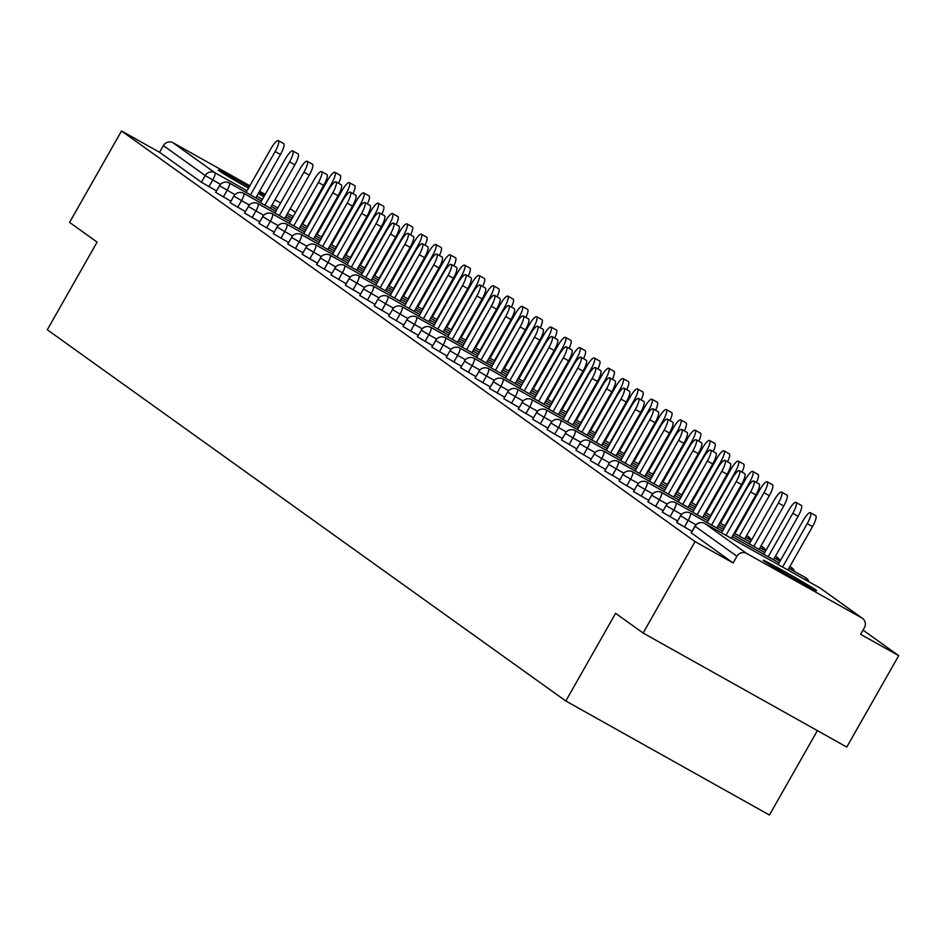 <?xml version="1.0" encoding="UTF-8"?>
<svg xmlns="http://www.w3.org/2000/svg" width="946" height="946" viewBox="0 0 946 946"><rect width="100%" height="100%" fill="white"/><g stroke="black" fill="none" stroke-linecap="round" stroke-linejoin="round"><path stroke-width="1.42" d="M815.984 590.032A30.733 0.78 29.6 0 0 787.131 572.969A30.733 0.78 29.6 0 0 763.186 560.257A30.733 0.78 29.6 0 0 763.848 560.848A30.733 0.78 29.6 0 0 792.701 577.911A30.733 0.78 29.6 0 0 816.635 590.623A30.733 0.78 29.6 0 0 815.984 590.032M264.466 195.727A30.733 0.78 29.6 0 0 258.908 192.416M249.259 186.823A30.733 0.78 29.6 0 0 218.278 170.114A30.733 0.78 29.6 0 0 218.94 170.706A30.733 0.78 29.6 0 0 248.491 188.171M817.391 730.619L769.441 815.026L565.803 700.998L47.3 329.764L97.095 242.105L69.578 222.393L121.514 130.974L159.59 152.294L201.427 182.247L205.223 175.578L163.386 145.613L159.59 152.294M898.7 655.649L860.624 634.317L864.408 627.647A7.201 7 125.6 0 0 861.865 617.963L746.595 553.422A7.201 7 125.6 0 0 736.934 556.26L733.138 562.941L695.05 541.609L643.114 633.04L846.765 747.068L898.7 655.649L863.012 630.095M258.246 193.599A30.733 0.78 29.6 0 0 263.934 196.673M163.386 145.613A7.201 7 -54.4 0 1 173.059 142.775L249.85 185.783M259.582 191.234L265.235 194.391M274.967 199.843L280.607 203M643.114 633.04L615.598 613.327L565.803 700.998M695.05 541.609L121.514 130.974M691.999 531.345L676.934 522.594M733.138 562.941L691.337 532.905M216.539 190.926L201.427 182.247M663.181 510.71L648.116 501.959M634.364 490.075L619.299 481.325M605.546 469.453L590.481 460.702M576.741 448.818L561.676 440.067M547.923 428.183L532.858 419.433M519.106 407.56L504.041 398.81M490.288 386.926L475.223 378.175M461.471 366.291L446.406 357.541M432.653 345.657L417.588 336.906M403.836 325.034L388.782 316.283M375.03 304.399L359.965 295.649M346.212 283.765L331.147 275.014M317.395 263.142L302.33 254.391M288.577 242.507L273.512 233.757M259.76 221.872L244.695 213.122M230.942 201.238L215.877 192.487M245.357 211.561L230.292 202.811M274.174 232.184L259.109 223.433M302.992 252.819L287.927 244.068M331.798 273.453L316.733 264.703M360.615 294.088L345.55 285.337M389.433 314.711L374.368 305.96M418.25 335.345L403.185 326.595M447.068 355.98L432.003 347.229M475.885 376.603L460.82 367.852M504.691 397.237L489.626 388.487M533.509 417.872L518.443 409.121M562.326 438.506L547.261 429.756M591.144 459.129L576.079 450.379M619.961 479.764L604.896 471.013M648.779 500.399L633.714 491.648M677.584 521.021L662.531 512.271M278.361 140.611L283.658 143.579A10.808 2.542 119.2 0 1 280.454 154.494L275.156 151.526A10.808 2.542 -60.8 0 0 278.361 140.611A10.808 2.542 -60.8 0 0 271.005 148.546L246.078 192.44M280.454 154.494L255.798 197.88M275.156 151.526L250.513 194.923M307.119 226.626L331.774 183.228A10.808 2.542 -60.8 0 0 334.979 172.314L340.264 175.282A10.808 2.542 119.2 0 1 338.573 183.311M334.979 172.314A10.808 2.542 -60.8 0 0 327.623 180.248L302.685 224.143M292.775 150.922L298.061 153.891A10.808 2.542 119.2 0 1 294.868 164.805L289.571 161.837A10.808 2.542 -60.8 0 0 292.775 150.922A10.808 2.542 -60.8 0 0 285.408 158.869L260.481 202.751M294.868 164.805L270.213 208.203M289.571 161.837L264.915 205.235M307.178 161.246L312.476 164.202A10.808 2.542 119.2 0 1 309.271 175.128L303.973 172.16A10.808 2.542 -60.8 0 0 307.178 161.246A10.808 2.542 -60.8 0 0 299.823 169.18L274.884 213.063M309.271 175.128L284.616 218.514M303.973 172.16L279.33 215.546M321.581 171.557L326.878 174.525A10.808 2.542 119.2 0 1 323.674 185.44L318.388 182.472A10.808 2.542 -60.8 0 0 321.581 171.557A10.808 2.542 -60.8 0 0 314.226 179.504L289.299 223.386M323.674 185.44L299.031 228.837M318.388 182.472L293.733 225.869M335.996 181.869L341.293 184.837A10.808 2.542 119.2 0 1 338.089 195.751L332.791 192.795A10.808 2.542 -60.8 0 0 335.996 181.869A10.808 2.542 -60.8 0 0 328.64 189.815L303.701 233.697M338.089 195.751L313.433 239.149M332.791 192.795L308.136 236.181M350.398 192.192L355.696 195.148A10.808 2.542 119.2 0 1 352.491 206.074L347.194 203.106A10.808 2.542 -60.8 0 0 350.398 192.192A10.808 2.542 -60.8 0 0 343.043 200.126L318.116 244.009M352.491 206.074L327.848 249.46M347.194 203.106L322.551 246.504M321.534 236.938L346.177 193.54A10.808 2.542 -60.8 0 0 349.381 182.625L354.679 185.593A10.808 2.542 119.2 0 1 352.976 193.634M349.381 182.625A10.808 2.542 -60.8 0 0 342.026 190.572L317.099 234.454M335.936 247.249L360.592 203.863A10.808 2.542 -60.8 0 0 363.796 192.949L369.082 195.905A10.808 2.542 119.2 0 1 367.379 203.946M363.796 192.949A10.808 2.542 -60.8 0 0 356.429 200.883L331.502 244.766M350.351 257.572L374.994 214.174A10.808 2.542 -60.8 0 0 378.199 203.26L383.497 206.228A10.808 2.542 119.2 0 1 381.794 214.257M378.199 203.26A10.808 2.542 -60.8 0 0 370.844 211.195L345.905 255.089M364.754 267.884L389.409 224.486A10.808 2.542 -60.8 0 0 392.602 213.571L397.899 216.539A10.808 2.542 119.2 0 1 396.197 224.58M392.602 213.571A10.808 2.542 -60.8 0 0 385.247 221.518L360.32 265.4M379.157 278.195L403.812 234.809A10.808 2.542 -60.8 0 0 407.017 223.895L412.314 226.851A10.808 2.542 119.2 0 1 410.611 234.892M407.017 223.895A10.808 2.542 -60.8 0 0 399.661 231.829L374.722 275.712M364.813 202.503L370.099 205.471A10.808 2.542 119.2 0 1 366.906 216.386L361.609 213.418A10.808 2.542 -60.8 0 0 364.813 202.503A10.808 2.542 -60.8 0 0 357.446 210.45L332.519 254.332M366.906 216.386L342.251 259.783M361.609 213.418L336.953 256.815M393.571 288.518L418.215 245.12A10.808 2.542 -60.8 0 0 421.419 234.206L426.717 237.174A10.808 2.542 119.2 0 1 425.014 245.215M421.419 234.206A10.808 2.542 -60.8 0 0 414.064 242.141L389.137 286.035M379.216 212.815L384.514 215.783A10.808 2.542 119.2 0 1 381.309 226.697L376.011 223.741A10.808 2.542 -60.8 0 0 379.216 212.815A10.808 2.542 -60.8 0 0 371.861 220.761L346.934 264.644M381.309 226.697L356.654 270.095M376.011 223.741L351.368 267.127M407.974 298.83L432.629 255.432A10.808 2.542 -60.8 0 0 435.834 244.517L441.12 247.485A10.808 2.542 119.2 0 1 439.429 255.526M435.834 244.517A10.808 2.542 -60.8 0 0 428.467 252.464L403.54 296.346M393.619 223.138L398.916 226.106A10.808 2.542 119.2 0 1 395.712 237.02L390.426 234.052A10.808 2.542 -60.8 0 0 393.619 223.138A10.808 2.542 -60.8 0 0 386.264 231.072L361.337 274.967M395.712 237.02L371.069 280.406M390.426 234.052L365.771 277.45M422.389 309.141L447.032 265.755A10.808 2.542 -60.8 0 0 450.237 254.841L455.534 257.797A10.808 2.542 119.2 0 1 453.832 265.838M450.237 254.841A10.808 2.542 -60.8 0 0 442.882 262.775L417.955 306.658M408.033 233.449L413.331 236.417A10.808 2.542 119.2 0 1 410.126 247.332L404.829 244.364A10.808 2.542 -60.8 0 0 408.033 233.449A10.808 2.542 -60.8 0 0 400.678 241.396L375.739 285.278M410.126 247.332L385.471 290.729M404.829 244.364L380.186 287.761M436.792 319.464L461.447 276.066A10.808 2.542 -60.8 0 0 464.64 265.152L469.937 268.12A10.808 2.542 119.2 0 1 468.235 276.161M464.64 265.152A10.808 2.542 -60.8 0 0 457.285 273.098L432.357 316.981M422.436 243.772L427.734 246.729A10.808 2.542 119.2 0 1 424.529 257.643L419.244 254.687A10.808 2.542 -60.8 0 0 422.436 243.772A10.808 2.542 -60.8 0 0 415.081 251.707L390.154 295.59M424.529 257.643L399.886 301.041M419.244 254.687L394.588 298.073M451.207 329.776L475.85 286.39A10.808 2.542 -60.8 0 0 479.054 275.463L484.352 278.431A10.808 2.542 119.2 0 1 482.649 286.472M479.054 275.463A10.808 2.542 -60.8 0 0 471.699 283.41L446.76 327.292M436.851 254.084L442.137 257.052A10.808 2.542 119.2 0 1 438.944 267.966L433.646 264.998A10.808 2.542 -60.8 0 0 436.851 254.084A10.808 2.542 -60.8 0 0 429.496 262.018L404.557 305.913M438.944 267.966L414.289 311.352M433.646 264.998L408.991 308.396M465.609 340.099L490.265 296.701A10.808 2.542 -60.8 0 0 493.457 285.787L498.755 288.743A10.808 2.542 119.2 0 1 497.052 296.784M493.457 285.787A10.808 2.542 -60.8 0 0 486.102 293.721L461.175 337.604M451.254 264.395L456.551 267.363A10.808 2.542 119.2 0 1 453.347 278.278L448.049 275.31A10.808 2.542 -60.8 0 0 451.254 264.395A10.808 2.542 -60.8 0 0 443.899 272.342L418.972 316.224M453.347 278.278L428.704 321.675M448.049 275.31L423.406 318.707M480.012 350.41L504.667 307.012A10.808 2.542 -60.8 0 0 507.872 296.098L513.17 299.066A10.808 2.542 119.2 0 1 511.467 307.107M507.872 296.098A10.808 2.542 -60.8 0 0 500.517 304.044L475.578 347.927M465.669 274.718L470.954 277.675A10.808 2.542 119.2 0 1 467.762 288.589L462.464 285.633A10.808 2.542 -60.8 0 0 465.669 274.718A10.808 2.542 -60.8 0 0 458.302 282.653L433.374 326.536M467.762 288.589L443.106 331.987M462.464 285.633L437.809 329.019M494.427 360.722L519.07 317.336A10.808 2.542 -60.8 0 0 522.275 306.409L527.572 309.377A10.808 2.542 119.2 0 1 525.87 317.418M522.275 306.409A10.808 2.542 -60.8 0 0 514.92 314.356L489.993 358.238M480.071 285.03L485.369 287.998A10.808 2.542 119.2 0 1 482.164 298.912L476.867 295.944A10.808 2.542 -60.8 0 0 480.071 285.03A10.808 2.542 -60.8 0 0 472.716 292.964L447.789 336.859M482.164 298.912L457.509 342.298M476.867 295.944L452.223 339.342M508.83 371.045L533.485 327.647A10.808 2.542 -60.8 0 0 536.689 316.733L541.975 319.701A10.808 2.542 119.2 0 1 540.284 327.73M536.689 316.733A10.808 2.542 -60.8 0 0 529.322 324.667L504.395 368.562M494.474 295.341L499.772 298.309A10.808 2.542 119.2 0 1 496.567 309.224L491.281 306.256A10.808 2.542 -60.8 0 0 494.474 295.341A10.808 2.542 -60.8 0 0 487.119 303.288L462.192 347.17M496.567 309.224L471.924 352.622M491.281 306.256L466.626 349.653M523.244 381.356L547.888 337.959A10.808 2.542 -60.8 0 0 551.092 327.044L556.39 330.012A10.808 2.542 119.2 0 1 554.687 338.053M551.092 327.044A10.808 2.542 -60.8 0 0 543.737 334.99L518.81 378.873M508.889 305.664L514.186 308.621A10.808 2.542 119.2 0 1 510.982 319.547L505.684 316.579A10.808 2.542 -60.8 0 0 508.889 305.664A10.808 2.542 -60.8 0 0 501.534 313.599L476.595 357.482M510.982 319.547L486.327 362.933M505.684 316.579L481.029 359.965M537.647 391.668L562.302 348.282A10.808 2.542 -60.8 0 0 565.495 337.367L570.793 340.324A10.808 2.542 119.2 0 1 569.09 348.365M565.495 337.367A10.808 2.542 -60.8 0 0 558.14 345.302L533.213 389.184M523.292 315.976L528.589 318.944A10.808 2.542 119.2 0 1 525.385 329.858L520.099 326.89A10.808 2.542 -60.8 0 0 523.292 315.976A10.808 2.542 -60.8 0 0 515.937 323.91L491.009 367.805M525.385 329.858L500.741 373.244M520.099 326.89L495.444 370.288M552.05 401.991L576.705 358.593A10.808 2.542 -60.8 0 0 579.91 347.679L585.207 350.647A10.808 2.542 119.2 0 1 583.505 358.676M579.91 347.679A10.808 2.542 -60.8 0 0 572.555 355.613L547.616 399.508M537.706 326.287L542.992 329.255A10.808 2.542 119.2 0 1 539.799 340.17L534.502 337.202A10.808 2.542 -60.8 0 0 537.706 326.287A10.808 2.542 -60.8 0 0 530.339 334.234L505.412 378.116M539.799 340.17L515.144 383.568M534.502 337.202L509.847 380.599M566.465 412.302L591.12 368.905A10.808 2.542 -60.8 0 0 594.313 357.99L599.61 360.958A10.808 2.542 119.2 0 1 597.907 368.999M594.313 357.99A10.808 2.542 -60.8 0 0 586.958 365.936L562.03 409.819M552.109 336.61L557.407 339.567A10.808 2.542 119.2 0 1 554.202 350.493L548.905 347.525A10.808 2.542 -60.8 0 0 552.109 336.61A10.808 2.542 -60.8 0 0 544.754 344.545L519.827 388.428M554.202 350.493L529.547 393.879M548.905 347.525L524.261 390.911M580.868 422.614L605.523 379.228A10.808 2.542 -60.8 0 0 608.727 368.313L614.013 371.27A10.808 2.542 119.2 0 1 612.322 379.311M608.727 368.313A10.808 2.542 -60.8 0 0 601.36 376.248L576.433 420.13M566.524 346.922L571.81 349.89A10.808 2.542 119.2 0 1 568.617 360.804L563.319 357.836A10.808 2.542 -60.8 0 0 566.524 346.922A10.808 2.542 -60.8 0 0 559.157 354.868L534.23 398.751M568.617 360.804L543.962 404.202M563.319 357.836L538.664 401.234M595.282 432.937L619.926 389.539A10.808 2.542 -60.8 0 0 623.13 378.625L628.428 381.593A10.808 2.542 119.2 0 1 626.725 389.622M623.13 378.625A10.808 2.542 -60.8 0 0 615.775 386.559L590.848 430.454M580.927 357.233L586.224 360.201A10.808 2.542 119.2 0 1 583.02 371.116L577.722 368.16A10.808 2.542 -60.8 0 0 580.927 357.233A10.808 2.542 -60.8 0 0 573.572 365.18L548.633 409.062M583.02 371.116L558.365 414.514M577.722 368.16L553.079 411.545M609.685 443.248L634.34 399.851A10.808 2.542 -60.8 0 0 637.545 388.936L642.831 391.904A10.808 2.542 119.2 0 1 641.128 399.945M637.545 388.936A10.808 2.542 -60.8 0 0 630.178 396.882L605.251 440.765M595.33 367.556L600.627 370.513A10.808 2.542 119.2 0 1 597.423 381.439L592.137 378.471A10.808 2.542 -60.8 0 0 595.33 367.556A10.808 2.542 -60.8 0 0 587.974 375.491L563.047 419.385M597.423 381.439L572.779 424.825M592.137 378.471L567.482 421.869M624.1 453.56L648.743 410.174A10.808 2.542 -60.8 0 0 651.948 399.259L657.245 402.216A10.808 2.542 119.2 0 1 655.543 410.257M651.948 399.259A10.808 2.542 -60.8 0 0 644.593 407.194L619.654 451.076M609.744 377.868L615.042 380.836A10.808 2.542 119.2 0 1 611.837 391.75L606.54 388.782A10.808 2.542 -60.8 0 0 609.744 377.868A10.808 2.542 -60.8 0 0 602.389 385.814L577.45 429.697M611.837 391.75L587.182 435.148M606.54 388.782L581.885 432.18M638.503 463.883L663.158 420.485A10.808 2.542 -60.8 0 0 666.351 409.571L671.648 412.539A10.808 2.542 119.2 0 1 669.945 420.58M666.351 409.571A10.808 2.542 -60.8 0 0 658.995 417.517L634.068 461.4M624.147 388.179L629.445 391.147A10.808 2.542 119.2 0 1 626.24 402.062L620.943 399.106A10.808 2.542 -60.8 0 0 624.147 388.179A10.808 2.542 -60.8 0 0 616.792 396.126L591.865 440.008M626.24 402.062L601.597 445.46M620.943 399.106L596.299 442.492M652.906 474.194L677.561 430.808A10.808 2.542 -60.8 0 0 680.765 419.882L686.063 422.85A10.808 2.542 119.2 0 1 684.36 430.891M680.765 419.882A10.808 2.542 -60.8 0 0 673.41 427.829L648.471 471.711M638.562 398.503L643.848 401.471A10.808 2.542 119.2 0 1 640.655 412.385L635.357 409.417A10.808 2.542 -60.8 0 0 638.562 398.503A10.808 2.542 -60.8 0 0 631.195 406.437L606.268 450.331M640.655 412.385L616 455.771M635.357 409.417L610.702 452.815M667.32 484.506L691.964 441.12A10.808 2.542 -60.8 0 0 695.168 430.205L700.466 433.162A10.808 2.542 119.2 0 1 698.763 441.203M695.168 430.205A10.808 2.542 -60.8 0 0 687.813 438.14L662.886 482.022M652.965 408.814L658.262 411.782A10.808 2.542 119.2 0 1 655.058 422.696L649.76 419.728A10.808 2.542 -60.8 0 0 652.965 408.814A10.808 2.542 -60.8 0 0 645.61 416.76L620.682 460.643M655.058 422.696L630.403 466.094M649.76 419.728L625.117 463.126M681.723 494.829L706.378 451.431A10.808 2.542 -60.8 0 0 709.583 440.517L714.869 443.485A10.808 2.542 119.2 0 1 713.178 451.526M709.583 440.517A10.808 2.542 -60.8 0 0 702.216 448.463L677.289 492.346M667.368 419.137L672.665 422.093A10.808 2.542 119.2 0 1 669.461 433.008L664.175 430.052A10.808 2.542 -60.8 0 0 667.368 419.137A10.808 2.542 -60.8 0 0 660.012 427.072L635.085 470.954M669.461 433.008L644.817 476.406M664.175 430.052L639.52 473.438M696.138 505.14L720.781 461.754A10.808 2.542 -60.8 0 0 723.986 450.828L729.283 453.796A10.808 2.542 119.2 0 1 727.58 461.837M723.986 450.828A10.808 2.542 -60.8 0 0 716.63 458.775L691.703 502.657M681.782 429.449L687.08 432.417A10.808 2.542 119.2 0 1 683.875 443.331L678.578 440.363A10.808 2.542 -60.8 0 0 681.782 429.449A10.808 2.542 -60.8 0 0 674.427 437.383L649.488 481.278M683.875 443.331L659.22 486.717M678.578 440.363L653.923 483.761M710.541 515.464L735.196 472.066A10.808 2.542 -60.8 0 0 738.388 461.151L743.686 464.119A10.808 2.542 119.2 0 1 741.983 472.149M738.388 461.151A10.808 2.542 -60.8 0 0 731.033 469.086L706.106 512.98M696.185 439.76L701.483 442.728A10.808 2.542 119.2 0 1 698.278 453.642L692.992 450.674A10.808 2.542 -60.8 0 0 696.185 439.76A10.808 2.542 -60.8 0 0 688.83 447.706L663.903 491.589M698.278 453.642L673.635 497.04M692.992 450.674L668.337 494.072M724.955 525.775L749.599 482.377A10.808 2.542 -60.8 0 0 752.803 471.463L758.101 474.431A10.808 2.542 119.2 0 1 756.398 482.472M752.803 471.463A10.808 2.542 -60.8 0 0 745.448 479.409L720.509 523.292M710.6 450.083L715.886 453.039A10.808 2.542 119.2 0 1 712.693 463.954L707.395 460.998A10.808 2.542 -60.8 0 0 710.6 450.083A10.808 2.542 -60.8 0 0 703.245 458.018L678.306 501.9M712.693 463.954L688.038 507.352M707.395 460.998L682.74 504.384M767.206 481.774L772.504 484.742A10.808 2.542 119.2 0 1 769.299 495.657L764.013 492.7A10.808 2.542 -60.8 0 0 767.206 481.774A10.808 2.542 -60.8 0 0 759.851 489.721L734.924 533.603M739.358 536.086L764.013 492.7M744.656 539.054L769.299 495.657M725.003 460.395L730.3 463.363A10.808 2.542 119.2 0 1 727.096 474.277L721.798 471.309A10.808 2.542 -60.8 0 0 725.003 460.395A10.808 2.542 -60.8 0 0 717.647 468.329L692.72 512.224M727.096 474.277L702.452 517.663M721.798 471.309L697.155 514.707M781.621 492.097L786.906 495.065A10.808 2.542 119.2 0 1 783.714 505.98L778.416 503.012A10.808 2.542 -60.8 0 0 781.621 492.097A10.808 2.542 -60.8 0 0 774.266 500.032L749.327 543.926M753.761 546.41L778.416 503.012M759.059 549.366L783.714 505.98M739.417 470.706L744.703 473.674A10.808 2.542 119.2 0 1 741.51 484.589L736.213 481.62A10.808 2.542 -60.8 0 0 739.417 470.706A10.808 2.542 -60.8 0 0 732.05 478.652L707.123 522.535M741.51 484.589L716.855 527.986M736.213 481.62L711.558 525.018M796.024 502.409L801.321 505.377A10.808 2.542 119.2 0 1 798.117 516.291L792.819 513.323A10.808 2.542 -60.8 0 0 796.024 502.409A10.808 2.542 -60.8 0 0 788.668 510.355L763.741 554.238M768.176 556.721L792.819 513.323M773.473 559.689L798.117 516.291M753.82 481.029L759.118 483.985A10.808 2.542 119.2 0 1 755.913 494.912L750.616 491.944A10.808 2.542 -60.8 0 0 753.82 481.029A10.808 2.542 -60.8 0 0 746.465 488.964L721.538 532.846M755.913 494.912L731.258 538.298M750.616 491.944L725.972 535.33M810.438 512.732L815.724 515.688A10.808 2.542 119.2 0 1 812.531 526.603L807.234 523.646A10.808 2.542 -60.8 0 0 810.438 512.732A10.808 2.542 -60.8 0 0 803.071 520.667L778.144 564.549M782.578 567.032L807.234 523.646M787.876 570L812.531 526.603M173.059 142.775L214.896 172.728L247.036 190.737M256.768 196.177L262.42 199.346M272.152 204.797L277.793 207.954M287.525 213.406L293.165 216.563M302.897 222.014L303.654 222.44M318.282 230.623L319.027 231.049M319.736 229.807L319.027 229.31L319.748 229.772M304.636 218.952L305.345 219.46L304.624 218.987M290.233 208.64L295.519 212.424L290.209 208.676M220.513 184.352L205.223 175.578A7.201 7 -54.4 0 1 214.896 172.728A7.201 1.691 119.2 0 1 212.72 179.988L208.924 186.669M333.016 240.367A7.201 7 -54.4 0 1 333.382 241.325M861.865 617.963L820.028 588.01L704.758 523.457L746.595 553.422M736.934 556.26L695.097 526.307L691.301 532.976M862.492 618.365L820.655 588.412A7.201 7 125.6 0 0 820.028 588.01L704.723 523.434A7.201 1.691 -60.8 0 1 704.758 523.457A7.201 7 125.6 0 0 695.097 526.307L695.133 526.224M261.451 201.049L229.263 183.027A7.201 1.691 -60.8 0 0 229.263 183.027A7.201 1.691 119.2 0 1 227.135 190.3L223.339 196.981M234.927 194.663L219.673 185.818M249.33 204.986L241.537 200.611L237.742 207.292M263.745 215.298L255.94 210.934L252.156 217.615M278.148 225.609L270.355 221.246L266.559 227.927M292.562 235.932L284.758 231.569L280.962 238.238M306.965 246.244L299.173 241.88L295.377 248.561M321.368 256.555L313.575 252.192L309.78 258.873M335.783 266.878L327.99 262.515L324.194 269.184M350.186 277.19L342.393 272.826L338.597 279.508M364.6 287.501L356.796 283.138L353 289.819M379.003 297.824L371.21 293.461L367.415 300.13M393.406 308.136L385.613 303.772L381.817 310.454M407.821 318.459L400.028 314.084L396.232 320.765M422.223 328.77L414.431 324.407L410.635 331.088M436.638 339.082L428.834 334.718L425.05 341.4M451.041 349.405L443.248 345.03L439.452 351.711M465.456 359.716L457.651 355.353L453.855 362.034M479.859 370.028L472.066 365.664L468.27 372.346M494.261 380.351L486.469 375.976L482.673 382.657M508.676 390.663L500.883 386.299L497.088 392.98M523.079 400.974L515.286 396.611L511.49 403.292M537.494 411.297L529.689 406.934L525.905 413.603M551.896 421.609L544.104 417.245L540.308 423.926M566.311 431.92L558.507 427.557L554.711 434.238M580.714 442.243L572.921 437.88L569.125 444.549M595.117 452.555L587.324 448.191L583.528 454.872M609.531 462.878L601.727 458.503L597.943 465.184M623.934 473.189L616.142 468.826L612.346 475.507M638.349 483.501L630.544 479.137L626.749 485.818M652.752 493.824L644.959 489.449L641.163 496.13M667.155 504.135L659.362 499.772L655.566 506.453M681.569 514.447L673.777 510.083L669.981 516.764M695.972 524.77L688.18 520.395L684.384 527.076M230.091 202.74L233.887 196.07L241.537 200.611A7.201 1.691 119.2 0 0 243.713 193.362A7.201 1.691 -60.8 0 0 243.666 193.339A7.201 1.691 -60.8 0 0 243.63 193.315A7.201 7.201 0 0 0 233.887 196.07L234.088 196.129M290.268 221.683L258.081 203.65A7.201 7.201 0 0 0 248.301 206.382L255.94 210.934A7.201 1.691 119.2 0 0 258.116 203.674A7.201 1.691 -60.8 0 0 258.081 203.65A7.201 1.691 -60.8 0 0 258.033 203.638M244.506 213.063L248.491 206.441M304.671 231.995L272.483 213.973A7.201 1.691 -60.8 0 0 272.483 213.973A7.201 1.691 -60.8 0 0 272.448 213.95M258.908 223.374L262.704 216.693A7.201 7.201 0 0 1 272.483 213.973A7.201 1.691 119.2 0 1 270.355 221.246L262.905 216.764M273.323 233.697L277.107 227.016L284.758 231.569A7.201 1.691 119.2 0 0 286.934 224.308A7.201 1.691 -60.8 0 0 286.898 224.285A7.201 7.201 0 0 0 277.107 227.016L277.308 227.075M333.489 252.629L301.301 234.596A7.201 7.201 0 0 0 291.522 237.328L299.173 241.88A7.201 1.691 119.2 0 0 301.336 234.62A7.201 1.691 -60.8 0 0 301.301 234.596A7.201 1.691 -60.8 0 0 301.254 234.584M287.726 244.009L291.723 237.387M302.129 254.32L305.925 247.639L313.575 252.192A7.201 1.691 119.2 0 0 315.751 244.943A7.201 1.691 -60.8 0 0 315.716 244.919A7.201 7.201 0 0 0 305.925 247.639L306.126 247.71M362.306 273.252L330.119 255.231A7.201 7.201 0 0 0 320.339 257.962L327.99 262.515A7.201 1.691 119.2 0 0 330.154 255.254A7.201 1.691 -60.8 0 0 330.119 255.231A7.201 1.691 -60.8 0 0 330.071 255.207M316.543 264.644L320.528 258.022M376.709 283.575L344.521 265.554A7.201 7.201 0 0 0 334.742 268.274L342.393 272.826A7.201 1.691 119.2 0 0 344.569 265.578A7.201 1.691 -60.8 0 0 344.521 265.554A7.201 1.691 -60.8 0 0 344.486 265.53M330.946 274.955L334.943 268.333M391.124 293.887L358.936 275.865A7.201 1.691 -60.8 0 0 358.936 275.865A7.201 1.691 119.2 0 1 356.796 283.138L349.346 278.656M359.764 295.59L363.56 288.908L371.21 293.461A7.201 1.691 119.2 0 0 373.374 286.2A7.201 1.691 -60.8 0 0 373.339 286.177A7.201 7.201 0 0 0 363.56 288.908L363.761 288.968M374.167 305.901L377.962 299.22L385.613 303.772A7.201 1.691 119.2 0 0 387.789 296.524A7.201 1.691 -60.8 0 0 387.754 296.5A7.201 7.201 0 0 0 377.962 299.22L378.164 299.279M434.344 324.833L402.156 306.811A7.201 7.201 0 0 0 392.377 309.543L400.028 314.084A7.201 1.691 119.2 0 0 402.192 306.835A7.201 1.691 -60.8 0 0 402.156 306.811A7.201 1.691 -60.8 0 0 402.109 306.788M388.581 316.212L392.566 309.602M448.747 335.144L416.571 317.123A7.201 1.691 -60.8 0 0 416.571 317.123A7.201 1.691 -60.8 0 0 416.524 317.099M402.984 326.536L406.78 319.854A7.201 7.201 0 0 1 416.571 317.123A7.201 1.691 119.2 0 1 414.431 324.407L406.981 319.914M463.162 345.467L430.974 327.446A7.201 7.201 0 0 0 421.195 330.166L428.834 334.718A7.201 1.691 119.2 0 0 431.009 327.47A7.201 1.691 -60.8 0 0 430.974 327.446A7.201 1.691 -60.8 0 0 430.927 327.422M417.399 336.847L421.384 330.237M477.564 355.779L445.377 337.757A7.201 7.201 0 0 0 435.598 340.489L443.248 345.03A7.201 1.691 119.2 0 0 445.424 337.781A7.201 1.691 -60.8 0 0 445.377 337.757A7.201 1.691 -60.8 0 0 445.341 337.734M431.802 347.158L435.799 340.548M491.979 366.102L459.791 348.069A7.201 1.691 -60.8 0 0 459.791 348.069A7.201 1.691 -60.8 0 0 459.744 348.057M446.216 357.482L450 350.8A7.201 7.201 0 0 1 459.791 348.069A7.201 1.691 119.2 0 1 457.651 355.353L450.201 350.86M506.382 376.413L474.194 358.392A7.201 7.201 0 0 0 464.415 361.112L472.066 365.664A7.201 1.691 119.2 0 0 474.23 358.416A7.201 1.691 -60.8 0 0 474.194 358.392A7.201 1.691 -60.8 0 0 474.147 358.368M460.619 367.793L464.616 361.183M520.797 386.725L488.609 368.704A7.201 7.201 0 0 0 478.818 371.435L486.469 375.976A7.201 1.691 119.2 0 0 488.644 368.727A7.201 1.691 -60.8 0 0 488.609 368.704A7.201 1.691 -60.8 0 0 488.562 368.68M475.022 378.116L479.019 371.494M535.2 397.048L503.012 379.015A7.201 7.201 0 0 0 493.233 381.746L500.883 386.299A7.201 1.691 119.2 0 0 503.047 379.039A7.201 1.691 -60.8 0 0 503.012 379.015A7.201 1.691 -60.8 0 0 502.965 379.003M489.437 388.428L493.422 381.806M503.84 398.739L507.635 392.058L515.286 396.611A7.201 1.691 119.2 0 0 517.462 389.362A7.201 1.691 -60.8 0 0 517.415 389.338A7.201 1.691 -60.8 0 0 517.379 389.314A7.201 7.201 0 0 0 507.635 392.058L507.836 392.129M564.017 417.671L531.829 399.65A7.201 7.201 0 0 0 522.05 402.381L529.689 406.934A7.201 1.691 119.2 0 0 531.865 399.673A7.201 1.691 -60.8 0 0 531.829 399.65A7.201 1.691 -60.8 0 0 531.782 399.626M518.254 409.062L522.239 402.44M578.42 427.994L546.232 409.961A7.201 1.691 -60.8 0 0 546.232 409.961A7.201 1.691 -60.8 0 0 546.185 409.949M532.657 419.374L536.453 412.693A7.201 7.201 0 0 1 546.232 409.961A7.201 1.691 119.2 0 1 544.104 417.245L536.654 412.752M547.06 429.685L550.856 423.004L558.507 427.557A7.201 1.691 119.2 0 0 560.682 420.308A7.201 1.691 -60.8 0 0 560.647 420.284A7.201 1.691 -60.8 0 0 560.6 420.261A7.201 7.201 0 0 0 550.856 423.004L551.057 423.075M607.237 448.617L575.05 430.596A7.201 7.201 0 0 0 565.27 433.327L572.921 437.88A7.201 1.691 119.2 0 0 575.085 430.619A7.201 1.691 -60.8 0 0 575.05 430.596A7.201 1.691 -60.8 0 0 575.002 430.572M561.475 440.008L565.46 433.386M621.64 458.94L589.464 440.919A7.201 7.201 0 0 0 579.673 443.639L587.324 448.191A7.201 1.691 119.2 0 0 589.5 440.942A7.201 1.691 -60.8 0 0 589.464 440.919A7.201 1.691 -60.8 0 0 589.417 440.895M575.878 450.32L579.874 443.698M636.055 469.251L603.867 451.23A7.201 7.201 0 0 0 594.088 453.962L601.727 458.503A7.201 1.691 119.2 0 0 603.903 451.254A7.201 1.691 -60.8 0 0 603.867 451.23A7.201 1.691 -60.8 0 0 603.82 451.207M590.292 460.631L594.277 454.021M650.458 479.563L618.27 461.542A7.201 7.201 0 0 0 608.491 464.273L616.142 468.826A7.201 1.691 119.2 0 0 618.317 461.565A7.201 1.691 -60.8 0 0 618.27 461.542A7.201 1.691 -60.8 0 0 618.235 461.518M604.695 470.954L608.692 464.332M748.002 538.688A7.201 1.691 119.2 0 0 747.979 536.429A7.201 1.691 -60.8 0 0 747.943 536.406A7.201 1.691 -60.8 0 0 747.908 536.382L746.595 535.649M664.872 489.886L632.685 471.865A7.201 1.691 -60.8 0 0 632.685 471.865A7.201 1.691 119.2 0 1 630.544 479.137L623.095 474.656M762.405 548.999A7.201 1.691 119.2 0 0 762.393 546.741A7.201 1.691 -60.8 0 0 762.358 546.717A7.201 1.691 -60.8 0 0 762.31 546.693M633.513 491.577L637.308 484.908L644.959 489.449A7.201 1.691 119.2 0 0 647.123 482.2A7.201 1.691 -60.8 0 0 647.088 482.176A7.201 7.201 0 0 0 637.308 484.908L637.509 484.967M776.82 559.311A7.201 1.691 119.2 0 0 776.796 557.064A7.201 1.691 -60.8 0 0 776.761 557.028A7.201 1.691 -60.8 0 0 776.725 557.017M647.915 501.9L651.711 495.219L659.362 499.772A7.201 1.691 119.2 0 0 661.538 492.511A7.201 1.691 -60.8 0 0 661.502 492.488A7.201 7.201 0 0 0 651.711 495.219L651.912 495.278M791.223 569.634A7.201 1.691 119.2 0 0 791.211 567.375A7.201 1.691 -60.8 0 0 791.163 567.352A7.201 1.691 -60.8 0 0 791.128 567.328M662.33 512.212L666.126 505.531L673.777 510.083A7.201 1.691 119.2 0 0 675.941 502.834A7.201 1.691 -60.8 0 0 675.905 502.811A7.201 7.201 0 0 0 666.126 505.531L666.315 505.602M805.637 579.945A7.201 1.691 119.2 0 0 805.614 577.687A7.201 1.691 -60.8 0 0 805.578 577.663A7.201 1.691 -60.8 0 0 805.543 577.651M722.496 531.144L690.32 513.122A7.201 1.691 -60.8 0 0 690.32 513.122A7.201 1.691 119.2 0 1 688.18 520.395L680.73 515.913M820.655 588.412A7.201 7.201 0 0 0 819.981 587.986A7.201 1.691 -60.8 0 0 819.981 587.986A7.201 1.691 -60.8 0 0 819.946 587.963M332.826 183.82L331.774 183.228M347.229 194.131L346.177 193.54M361.644 204.442L360.592 203.863M376.047 214.766L374.994 214.174M390.462 225.077L389.409 224.486M404.864 235.4L403.812 234.809M419.267 245.712L418.215 245.12M433.682 256.023L432.629 255.432M448.085 266.346L447.032 265.755M462.499 276.658L461.447 276.066M476.902 286.969L475.85 286.39M491.305 297.292L490.265 296.701M505.72 307.604L504.667 307.012M520.123 317.915L519.07 317.336M534.537 328.238L533.485 327.647M548.94 338.55L547.888 337.959M563.355 348.861L562.302 348.282M577.758 359.184L576.705 358.593M592.161 369.496L591.12 368.905M606.575 379.807L605.523 379.228M620.978 390.13L619.926 389.539M635.393 400.442L634.34 399.851M649.796 410.765L648.743 410.174M664.198 421.076L663.158 420.485M678.613 431.388L677.561 430.808M693.016 441.711L691.964 441.12M707.431 452.022L706.378 451.431M721.833 462.334L720.781 461.754M736.248 472.657L735.196 472.066M750.651 482.968L749.599 482.377M332.685 240.934L333.441 241.36A7.201 7.201 0 0 0 333.039 240.308M318.069 232.751L317.312 232.326M307.58 226.874L301.94 223.717M292.208 218.266L286.555 215.109M276.823 209.657L271.183 206.5M229.263 183.027A7.201 7.201 0 0 0 219.484 185.747L215.688 192.428M347.868 251.648A7.201 7.201 0 0 0 347.454 250.631M347.844 251.671L347.099 251.258M332.472 243.063L331.715 242.637M321.983 237.198L316.342 234.029M306.61 228.577L300.97 225.42M291.238 219.969L285.586 216.811M275.854 211.36L243.666 193.339M361.502 261.569L362.259 261.995A7.201 7.201 0 0 0 361.857 260.942M346.875 253.374L346.13 252.96M336.398 247.509L330.745 244.352M321.025 238.9L315.373 235.731M305.641 230.292L300 227.123M376.685 272.271A7.201 7.201 0 0 0 376.26 271.254M376.662 272.306L375.905 271.88M361.289 263.698L360.532 263.272M350.8 257.82L345.16 254.663M335.428 249.212L329.776 246.055M320.055 240.603L314.403 237.446M391.088 282.594A7.201 7.201 0 0 0 390.674 281.577M391.076 282.618L390.32 282.204M375.692 274.009L374.947 273.583M365.215 268.144L359.563 264.975M349.831 259.535L344.19 256.366M334.458 250.915L328.818 247.757M319.086 242.306L286.898 224.285M405.491 292.905A7.201 7.201 0 0 0 405.077 291.888M405.479 292.941L404.722 292.515M390.107 284.32L389.35 283.906M379.618 278.455L373.977 275.298M364.245 269.846L358.593 266.689M348.861 261.238L343.221 258.069M419.137 302.826L419.882 303.252A7.201 7.201 0 0 0 419.492 302.212M404.51 294.644L403.753 294.218M394.033 288.767L388.38 285.609M378.648 280.158L373.008 277.001M363.276 271.549L357.623 268.392M347.903 262.941L315.716 244.919M434.309 313.54A7.201 7.201 0 0 0 433.895 312.523M434.297 313.564L433.54 313.15M418.924 304.955L418.167 304.541M408.435 299.09L402.783 295.921M393.063 290.481L387.411 287.312M377.679 281.861L372.038 278.703M448.723 323.851A7.201 7.201 0 0 0 448.309 322.834M448.7 323.887L447.955 323.461M433.327 315.278L432.57 314.852M422.838 309.401L417.198 306.244M407.466 300.793L401.825 297.635M392.093 292.184L386.441 289.015M462.358 333.772L463.114 334.198A7.201 7.201 0 0 0 462.712 333.158M447.73 325.59L446.985 325.164M437.253 319.713L431.601 316.555M421.869 311.104L416.228 307.947M406.496 302.495L400.856 299.338M358.936 275.865A7.201 7.201 0 0 0 349.145 278.585L345.361 285.266M477.541 344.486A7.201 7.201 0 0 0 477.115 343.469M477.517 344.51L476.76 344.096M462.145 335.901L461.388 335.487M451.656 330.036L446.015 326.867M436.283 321.427L430.631 318.258M420.911 312.819L415.259 309.649M405.527 304.198L373.339 286.177M491.175 354.407L491.932 354.833A7.201 7.201 0 0 0 491.53 353.78M476.548 346.224L475.791 345.798M466.071 340.347L460.418 337.19M450.686 331.739L445.046 328.581M435.314 323.13L429.661 319.973M419.941 314.521L387.754 296.5M506.347 365.121A7.201 7.201 0 0 0 505.933 364.104M506.335 365.144L505.578 364.718M490.962 356.536L490.205 356.11M480.473 350.67L474.833 347.501M465.101 342.05L459.449 338.893M449.717 333.441L444.076 330.284M520.761 375.432A7.201 7.201 0 0 0 520.347 374.415M520.738 375.456L519.993 375.042M505.365 366.847L504.608 366.433M494.876 360.982L489.236 357.825M479.504 352.373L473.863 349.204M464.131 343.765L458.479 340.595M535.164 385.743A7.201 7.201 0 0 0 534.75 384.726M535.152 385.779L534.395 385.353M519.768 377.17L519.023 376.745M509.291 371.293L503.639 368.136M493.918 362.685L488.266 359.527M478.534 354.076L472.894 350.919M548.81 395.676L549.555 396.09A7.201 7.201 0 0 0 549.165 395.05M534.183 387.482L533.426 387.056M523.694 381.616L518.053 378.447M508.321 372.996L502.669 369.839M492.949 364.387L487.296 361.23M563.982 406.378A7.201 7.201 0 0 0 563.568 405.361M563.97 406.413L563.213 405.988M548.585 397.793L547.84 397.379M538.108 391.928L532.456 388.771M522.724 383.319L517.084 380.15M507.352 374.711L501.711 371.542M577.616 416.299L578.373 416.725A7.201 7.201 0 0 0 577.971 415.672M563 408.116L562.243 407.691M552.511 402.239L546.871 399.082M537.139 393.631L531.486 390.473M521.754 385.022L516.114 381.865M592.799 427.013A7.201 7.201 0 0 0 592.385 425.996M592.775 427.036L592.03 426.622M577.403 418.428L576.646 418.002M566.926 412.562L561.274 409.393M551.542 403.954L545.901 400.785M536.169 395.333L530.517 392.176M606.433 436.934L607.19 437.359A7.201 7.201 0 0 0 606.788 436.307M591.818 428.739L591.061 428.325M581.329 422.874L575.688 419.717M565.956 414.265L560.304 411.096M550.572 405.657L544.931 402.488M621.617 447.635A7.201 7.201 0 0 0 621.203 446.618M621.593 447.671L620.848 447.245M606.22 439.062L605.464 438.637M595.732 433.185L590.091 430.028M580.359 424.577L574.719 421.419M564.987 415.968L559.334 412.811M549.602 407.359L517.415 389.338M635.251 457.568L636.008 457.982A7.201 7.201 0 0 0 635.606 456.942M620.623 449.374L619.878 448.948M610.146 443.508L604.494 440.339M594.762 434.9L589.122 431.731M579.39 426.279L573.749 423.122M650.434 468.27A7.201 7.201 0 0 0 650.008 467.253M650.41 468.305L649.654 467.88M635.038 459.697L634.281 459.271M624.549 453.82L618.909 450.663M609.177 445.211L603.524 442.054M593.804 436.603L588.152 433.434M664.837 478.593A7.201 7.201 0 0 0 664.423 477.576M664.825 478.617L664.068 478.191M649.441 470.008L648.696 469.583M638.964 464.131L633.312 460.974M623.58 455.523L617.939 452.365M608.207 446.914L602.567 443.757M592.835 438.305L560.647 420.284M678.471 488.514L679.228 488.928A7.201 7.201 0 0 0 678.826 487.888M663.856 480.32L663.099 479.906M653.367 474.454L647.726 471.285M637.994 465.846L632.342 462.677M622.61 457.225L616.969 454.068M693.655 499.216A7.201 7.201 0 0 0 693.241 498.199M693.631 499.252L692.886 498.826M678.258 490.643L677.502 490.217M667.781 484.766L662.129 481.609M652.397 476.157L646.757 473M637.025 467.549L631.372 464.38M708.057 509.539A7.201 7.201 0 0 0 707.643 508.522M708.046 509.563L707.289 509.137M692.673 500.954L691.916 500.529M682.184 495.077L676.532 491.92M666.812 486.469L661.159 483.311M651.427 477.86L645.787 474.703M722.472 519.851A7.201 7.201 0 0 0 722.058 518.834M722.448 519.874L721.703 519.46M707.076 511.266L706.319 510.852M696.587 505.401L690.947 502.231M681.215 496.792L675.574 493.623M665.842 488.183L660.19 485.014M736.106 529.772L736.863 530.198A7.201 7.201 0 0 0 736.461 529.145M751.29 540.485A7.201 7.201 0 0 0 747.943 536.406M721.479 521.589L720.734 521.163M711.002 515.712L705.349 512.555M695.617 507.103L689.977 503.946M680.245 498.495L674.604 495.337M632.685 471.865A7.201 7.201 0 0 0 622.894 474.585L619.11 481.266M760.028 547.663L765.681 550.832A7.201 7.201 0 0 0 762.358 546.717L760.998 545.96M751.266 540.509L745.625 537.352M735.893 531.9L735.137 531.475M725.405 526.035L719.764 522.866M710.032 517.415L704.38 514.257M694.66 508.806L689.007 505.649M679.275 500.198L647.088 482.176M780.095 561.108A7.201 7.201 0 0 0 776.761 557.028L775.401 556.272M750.296 542.212L734.167 533.189M724.435 527.738L718.794 524.569M709.062 519.129L703.41 515.96M693.69 510.509L661.502 492.488M794.522 571.479A7.201 7.201 0 0 0 791.163 567.352L789.815 566.595M780.083 561.144L774.431 557.974M764.711 552.535L733.197 534.892M723.465 529.441L717.825 526.283M708.093 520.832L675.905 502.811M808.925 581.79A7.201 7.201 0 0 0 805.578 577.663L788.846 568.298M779.114 562.846L732.228 536.595M690.32 513.122A7.201 7.201 0 0 0 680.529 515.854L676.733 522.523M704.723 523.434A7.201 7.201 0 0 0 694.943 526.165L691.148 532.846"/></g></svg>

